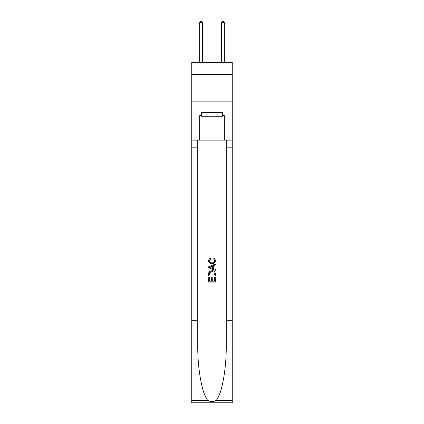 <?xml version="1.0" encoding="UTF-8"?>
<svg xmlns="http://www.w3.org/2000/svg" width="424" height="424" viewBox="0 0 424 424"><rect width="100%" height="100%" fill="white"/><g stroke="black" fill="none" stroke-linecap="round" stroke-linejoin="round"><path stroke-width="0.64" d="M232.246 74.497L232.246 62.455L191.754 62.455L191.754 74.497L232.246 74.497L232.246 101.855L191.754 101.855L191.754 74.497M222.234 112.36L222.234 116.738L201.766 116.738L201.766 112.36M212 112.36L212 116.738M214.523 277.301L214.523 281.176L212.249 281.176L214.523 281.176L214.523 277.301L215.281 277.301L215.281 282.098L208.714 282.098L208.714 277.471L208.714 282.098M211.491 277.72L211.491 281.176L209.472 281.176L211.491 281.176L211.491 277.72L212.249 277.72L212.249 281.176M209.276 271.678L208.809 272.632L209.276 271.678L211.963 270.65C214.062 270.639 215.169 271.651 215.281 273.687L215.281 276.04L208.714 276.04L208.714 273.793L208.714 276.04M213.177 258.025L212.965 258.947L213.177 258.025C214.571 258.386 215.297 259.281 215.366 260.702C215.185 262.721 214.046 263.733 211.947 263.749L211.947 263.749C209.933 263.707 208.825 262.695 208.629 260.723L208.629 260.723C208.666 259.424 209.302 258.582 210.537 258.19L210.739 259.117L209.387 260.765C209.583 262.186 210.437 262.869 211.947 262.822C213.479 262.901 214.369 262.223 214.608 260.792C214.533 259.769 213.988 259.154 212.965 258.947M216.235 400.304L232.246 400.304L232.246 402.8L191.754 402.8L191.754 320.724L197.748 320.724L197.748 345.125C197.457 368.445 202.184 394.506 207.765 400.304C210.585 402.106 213.41 402.106 216.235 400.304C221.816 394.506 226.543 368.445 226.252 345.125L226.252 140.159M208.714 266.717L208.714 267.761L215.281 270.369L208.714 267.761L208.714 266.717L215.281 264.11L208.714 266.717M226.252 320.724L232.246 320.724L232.246 101.855M191.754 320.724L191.754 101.855M197.748 140.159L197.748 320.724M232.246 400.304L232.246 320.724M191.754 140.159L199.688 140.159L199.688 115.641L201.766 115.641M222.234 115.641L222.563 115.641L222.563 112.36L201.437 112.36L201.437 115.641M222.563 115.641L224.312 115.641L224.312 140.159L232.246 140.159M199.688 140.159L224.312 140.159M215.281 264.11L215.281 265.095L213.261 265.843L213.261 268.641L215.281 269.388L215.281 270.369M210.686 267.687L212.504 268.36L212.504 266.118L209.472 267.242L210.686 267.687M212.504 266.118L212.504 268.36M208.714 273.793L208.809 272.632M214.056 272.208L214.523 275.112L214.056 272.208L211.947 271.577L209.61 272.696L209.472 275.112L214.523 275.112L209.472 275.112M208.714 277.471L209.472 277.471L209.472 281.176M202.423 62.455L202.423 22.62L199.688 22.62L199.688 62.455M199.688 22.62L200.51 21.2L201.601 21.2L202.423 22.62M224.312 62.455L224.312 22.62L221.577 22.62L221.577 62.455M221.577 22.62L222.399 21.2L223.49 21.2L224.312 22.62M226.252 147.817L232.246 147.817M197.748 147.817L191.754 147.817M191.754 400.304L207.765 400.304"/></g></svg>
